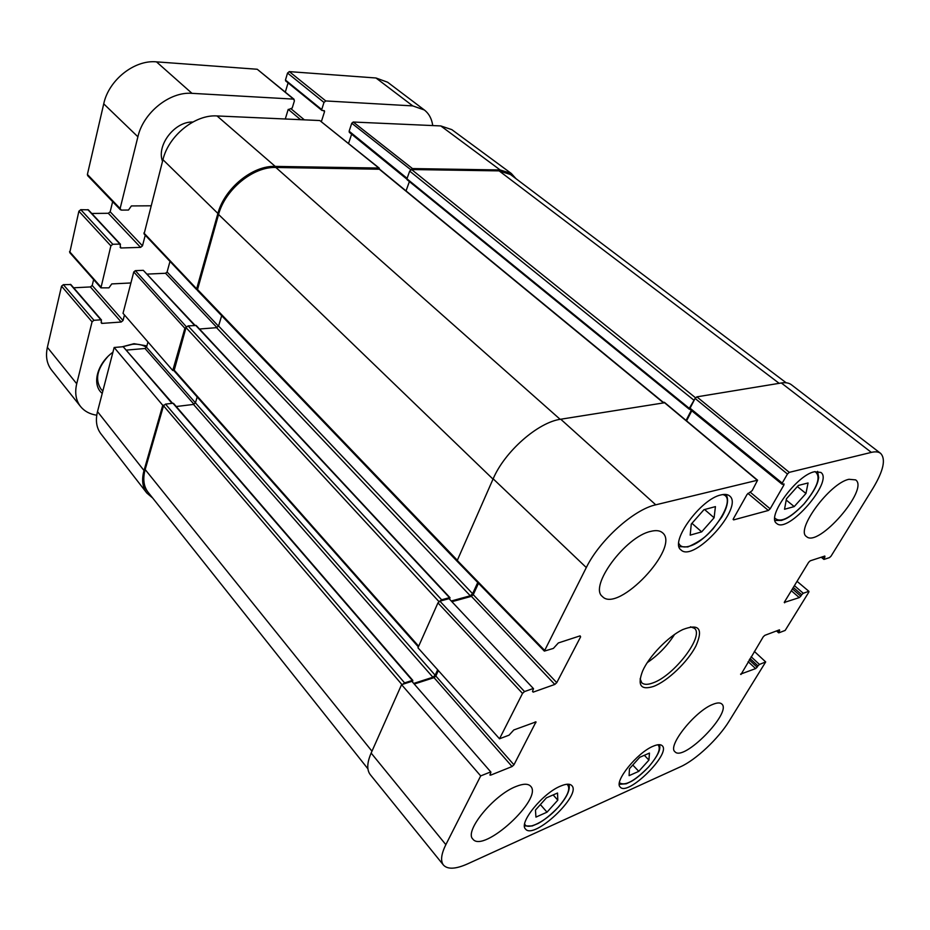 <?xml version="1.0" encoding="UTF-8"?>
<svg xmlns="http://www.w3.org/2000/svg" width="930" height="930" viewBox="0 0 930 930"><rect width="100%" height="100%" fill="white"/><g stroke="black" fill="none" stroke-linecap="round" stroke-linejoin="round"><path stroke-width="1.4" d="M192.812 122.039C174.77 121.272 156.263 145.359 162.518 161.285M786.176 382.788L510.465 174.503L499.108 170.876L411.595 169.539L409.688 171.12L406.933 178.816L407.387 179.781M695.233 398.214L689.281 408.34L689.874 409.188M409.398 181.571L406.038 190.917M691.269 410.397L686.073 420.441M663.334 402.365L379.661 169.237L275.85 167.47C253.297 166.458 225.211 189.36 218.562 214.47L197.311 290.311L456.897 561.034M221.666 315.712L218.573 326L216.562 327.674L199.485 329.011M477.741 582.505L472.603 593.689L470.278 595.781L451.724 600.873M449.829 598.839L449.504 597.653L441.645 599.792L439.681 601.222M450.027 597.723L196.218 325.5L188.069 325.895L186.012 327.593L174.05 370.826L418.361 646.92M197.183 396.982L195.44 402.795L193.498 404.422L176.223 406.526M437.658 669.774L435.159 675.215L432.903 677.238L414.222 683.248M412.676 681.458L412.316 680.423L404.585 682.887L402.69 684.294M173.619 404.004L172.957 403.236L165.505 404.12L163.517 405.782L145.173 469.545C142.65 478.857 143.627 486.437 148.126 492.296L367.908 768.808M321.373 121.609L324.558 111.577L324.396 110.74L321.896 110.403L321.733 109.554L323.977 102.428L325.791 100.952L412.769 105.904L424.336 109.972C428.974 113.6 431.787 118.796 432.741 125.585M150.962 205.797L131.386 205.937L128.491 210.041L121.295 210.11L120.121 208.541L137.896 136.791C143.313 112.577 169.806 91.431 191.987 93.337L293.543 99.115L294.426 100.777L292.218 108.031L288.091 109.74L285.289 118.994M130.909 282.964L111.74 283.917L108.95 287.847L100.94 287.858L110.879 245.857L112.809 244.276L119.947 244.079L120.795 247.984L140.593 247.38L142.488 245.834L145.254 235.197M96.755 415.222C89.838 414.175 84.444 411.281 80.573 406.538C75.888 400.47 74.609 392.879 76.713 383.765L92.058 321.838L93.942 320.292L100.917 319.815L101.8 323.408L121.191 322.024L123.027 320.513L124.469 314.968M146.894 345.902L134.013 343.693L122.144 346.809M112.937 352.203C96.836 363.804 91.605 384.88 102.23 393.413M401.795 124.202L397.087 123.992M101.498 320.025L70.854 284.545L63.368 284.673L61.531 286.161L47.372 347.343C45.442 356.364 46.837 363.932 51.569 370.07L80.573 406.538M93.628 279.593L92.198 285.464L90.396 286.94L73.656 287.788M120.493 244.288L88.373 209.831L80.771 209.68L78.887 211.203L69.762 252.635L100.94 287.858M112.646 201.671L110.17 211.784L108.322 213.284L91.768 213.47M294.124 99.336L257.25 69.262L156.472 61.857C134.49 59.625 108.682 80.027 103.73 103.846L87.397 174.445L87.676 175.654L120.389 209.75M288.079 82.886L285.312 92.093M424.336 109.972L387.601 82.212L375.987 77.992L289.311 71.622L287.544 73.052L285.452 80.061L285.963 81.026M122.446 346.785L132.63 344.263C138.128 343.844 142.743 344.879 146.487 347.355M102.846 391.042L101.079 389.228C94.825 379.812 96.999 369.012 107.613 356.829M186.419 326.837L135.35 270.665L133.769 271.955L123.027 313.305L172.759 370.489L184.884 328.302L186.326 326.965M135.35 270.665L143.301 270.328L194.591 325.395M195.068 325.361L143.301 270.328M147.3 274.094L165.552 273.269L216.981 327.593M218.504 326.186L167.098 272.002L165.552 273.269M167.098 272.002L169.992 261.4M379.324 168.202L319.792 120.54L217.039 115.948C195.114 114.332 168.621 135.629 162.936 159.693L144.092 233.965L196.486 289.463L217.887 213.447C224.525 188.302 252.646 165.377 275.222 166.4L378.87 168.051L379.579 169.179M348.552 143.453L351.61 134.199M407.108 178.328L349.134 131.211L349.331 132.351L406.863 179.13M349.134 131.211L351.749 123.237L410.827 169.76M411.025 169.655L412.467 168.574L500.166 169.969L511.279 173.445L451.817 129.63L440.785 125.934L353.226 122.028L351.749 123.237M97.499 411.618C95.337 420.465 96.441 427.812 100.812 433.682L146.777 492.993C142.453 487.169 141.523 479.671 144.011 470.522L162.75 405.306L114.158 347.483L97.499 411.618L144.011 470.522M114.158 347.483L123.178 346.716L172.027 403.341M172.538 403.283L123.178 346.716M126.631 350.087L145.022 348.494L194.01 404.283M435.159 675.215L146.522 347.25L145.022 348.494M146.522 347.25L147.963 341.973M163.82 405.178L162.75 405.306M152.741 498.085L146.777 492.993M511.279 173.445L515.987 178.676M172.759 370.489L173.84 370.373M798.382 485.437L808.054 482.961L805.95 493.493L794.22 506.594L784.536 509.256L786.443 498.794L798.382 485.437M715.426 506.618L714.101 517.766L701.673 531.867L690.188 535.134L691.269 524.078L703.94 509.698L715.426 506.618M721.11 494.9C724.842 494.004 727.655 494.342 729.562 495.911C744.523 506.85 693.617 563.231 680.958 549.886C669.321 542.225 700.778 498.747 721.11 494.9M714.101 517.766L704.568 509.524M701.673 531.867L691.943 523.323M639.759 757.287L649.454 753.079L648.931 760.089L638.771 771.342L629.099 775.655L629.447 768.738L639.759 757.287M638.771 771.342L632.784 765.03M648.931 760.089L644.339 755.3M794.22 506.594L786.222 500.038M805.95 493.493L797.37 486.564M546.41 797.859L557.535 793.023L557.802 800.16L547.026 812.169L535.936 817.11L535.459 810.077L546.41 797.859M547.026 812.169L540.376 804.59M557.802 800.16L553.152 794.929M371.14 753.067C366.943 762.821 366.676 770.04 370.326 774.713L443.505 865.133C440.355 861.064 441.134 854.24 445.854 844.661L480.694 775.911L401.574 684.654L371.14 753.067L445.854 844.661M401.574 684.654L411.897 681.353L490.924 772.109L489.971 775.132L490.691 775.132L490.052 774.399M490.924 772.109L411.897 681.353M414.757 683.875L434.043 677.656L512.07 766.541L513.953 764.809L435.845 676.04L434.043 677.656M435.845 676.04L438.356 670.553M437.96 602.873L417.965 647.803L499.515 738.78L522.521 693.408L524.52 691.571L439.878 601.164L437.96 602.873L522.521 693.408M439.878 601.164L449.05 598.664L533.518 688.677L532.576 691.234L533.169 692.129L532.495 691.409M533.518 688.677L449.05 598.664M452.375 601.571L471.394 596.339L554.803 684.445L556.756 682.667L473.254 594.677L471.394 596.339M473.254 594.677L478.497 583.284M664.578 402.748L560.744 419.221C538.075 422.243 504.758 451.469 493.156 478.811L456.967 561.115L544.352 651.105L586.307 567.556C599.606 540.284 633.876 509.466 655.755 504.816L757.578 480.206L752.184 490.622L747.081 494.4L733.375 518.766L733.642 519.882L733.119 519.44M686.561 420.848L691.769 410.804M690.06 408.212L695.105 398.435L787.443 474.021L782.223 483.089L690.06 408.212L690.374 409.421M787.443 474.021L789.268 472.347L871.352 452.387C875.421 451.422 878.525 451.759 880.629 453.387L791.465 384.799C789.024 382.904 785.652 382.3 781.351 382.974L696.872 396.854L695.105 398.435M754.358 651.419L765.692 661.939L729.26 720.924C718.518 738.606 695.814 759.996 680.423 766.808L467.651 863.854C455.77 869.155 447.725 869.573 443.505 865.133M712.88 704.359C717.181 702.603 720.157 702.487 721.808 704.01C732.387 712.403 683.445 762.251 674.936 751.731C667.066 746.162 695.117 710.95 712.88 704.359M848.939 479.287L855.647 479.892C869.527 489.099 818.063 548.2 806.496 536.552C795.173 530.123 829.711 483.1 848.939 479.287M650.675 531.39C655.999 530.042 659.951 530.507 662.555 532.785C680.818 547.177 617.869 613.777 602.384 596.502C588.667 586.644 625.367 536.657 650.675 531.39M515.976 786.513C523.183 783.606 528.066 783.502 530.612 786.199C543.55 798.463 483.298 853.821 472.824 839.046C464.082 831.211 493.714 794.952 515.976 786.513M653.36 746.139C657.673 744.337 660.614 744.198 662.207 745.732C671.507 753.521 627.704 796.778 620.252 787.094C613.544 781.967 637.387 752.347 653.36 746.139M814.459 471.743L820.888 472.428C833.966 481.24 787.64 534.459 776.655 523.404C766.088 517.161 796.65 475.032 814.459 471.743M560.674 786.048C566.149 783.758 569.858 783.606 571.799 785.606C582.006 794.918 533.692 840.36 525.508 829.014C518.475 823.004 542.911 792.999 560.674 786.048M690.49 626.808L694.454 628.308C704.545 635.922 673.983 675.785 652.953 682.899C647.698 684.864 643.955 684.806 641.735 682.725L640.119 678.819M653.65 686.387C667.601 681.097 687.607 661.997 695.814 646.187C703.522 628.785 699.151 623.263 682.701 629.598C668.321 636.422 649.024 656.348 642.653 670.937C637.108 685.329 640.77 690.479 653.65 686.387M797.045 581.331L808.961 591.387L808.763 592.236L785.164 630.435L778.945 632.795L777.271 630.656M808.635 591.387L803.264 593.27L794.418 585.644M793.313 587.458L801.707 594.723L803.264 593.27M801.707 594.723L800.823 596.165L792.441 588.899M791.325 590.713L799.277 597.606L800.823 596.165M799.277 597.606L784.257 602.454M824.108 556.291L824.933 556.977L824.817 556.059L810.239 560.813L808.635 562.301L784.478 601.954L784.653 602.803M824.933 556.977L824.015 558.465L822.167 556.919M880.629 453.387C886.023 459.095 883.512 470.661 873.096 488.087L831.048 556.152L829.479 557.616L824.131 559.372L824.015 558.465M782.735 484.17L783.862 485.088L784.048 483.972L782.049 484.204L782.223 483.089M783.862 485.088L770.18 508.815L750.371 492.319M747.894 493.377L768.378 510.465L770.18 508.815M768.378 510.465L733.642 519.882M579.762 635.969L580.622 636.841L580.099 635.853L558.349 642.944L553.385 648.408L544.352 651.105M580.622 636.841L556.756 682.667M554.803 684.445L533.169 692.129M532.832 688.642L524.52 691.571M499.515 738.78L509.082 735.153L513.813 729.957L536.005 721.866L513.953 764.809M512.07 766.541L490.691 775.132M490.203 772.109L480.694 775.911M765.692 661.939L759.461 664.438L751.126 656.72M750.033 658.51L757.95 665.845L759.461 664.438M757.95 665.845L757.125 667.194L749.22 659.858M748.127 661.649L755.613 668.6L757.125 667.194M755.613 668.6L740.559 674.134M778.956 630.017L779.631 630.621L779.468 629.831L764.82 635.341L763.251 636.794L740.954 674.506M779.631 630.621L778.77 632.005M647.303 662.602C658.289 655.092 667.356 645.734 674.517 634.516M779.166 383.334L499.108 170.876M695.547 397.784L411.595 169.539M693.606 399.958L409.688 171.12M689.281 408.34L406.933 178.816M662.997 402.423L379.091 169.039M560.151 419.325L275.85 167.47M493.016 479.124L218.562 214.47M457.049 559.976L197.102 289.091M472.603 593.689L218.573 326M470.278 595.781L216.562 327.674M449.504 597.653L195.672 325.314M441.645 599.792L188.069 325.895M438.983 601.629L186.012 327.593M418.674 646.234L173.875 369.78M432.903 677.238L193.498 404.422M412.316 680.423L172.957 403.236M404.585 682.887L165.505 404.12M401.911 684.538L163.517 405.782M371.965 751.208L145.173 469.545M47.372 347.343L76.713 383.765M61.531 286.161L92.058 321.838M63.368 284.673L93.942 320.292M70.273 284.324L100.917 319.815M101.103 322.605L101.8 323.408M90.396 286.94L121.191 322.024M92.198 285.464L123.027 320.513M69.541 251.6L100.731 286.812M78.887 211.203L110.879 245.857M80.771 209.68L112.809 244.276M87.827 209.622L119.947 244.079M120.086 247.206L120.795 247.984M108.322 213.284L140.593 247.38M110.17 211.784L142.488 245.834M87.397 174.445L120.121 208.541M103.73 103.846L137.896 136.791M156.472 61.857L191.987 93.337M257.25 69.262L293.543 99.115M288.265 109.38L300.623 119.679M291.206 108.938L304.331 119.842M323.326 110.577L324.558 111.577M285.452 80.061L321.733 109.554M287.544 73.052L323.977 102.428M289.311 71.622L325.791 100.952M375.987 77.992L412.769 105.904M133.769 271.955L184.884 328.302M196.323 288.486L143.894 233M319.792 120.54L378.87 168.051M275.222 166.4L217.039 115.948M412.467 168.574L353.226 122.028M217.887 213.447L162.936 159.693M500.166 169.969L440.785 125.934M815.052 471.603C821.364 476.416 817.668 487.204 803.973 503.967C789.896 518.463 780.177 523.148 774.806 518.033M722.61 494.586C738.792 497.352 709.892 541.283 689.06 546.282C683.724 547.782 680.307 546.782 678.784 543.283M657.94 744.756C661.265 748.394 658.126 755.811 648.524 767.029C634.539 781.177 624.844 786.408 619.438 782.711M567.009 784.246C570.997 787.977 568.056 795.638 558.209 807.228C545.794 821.411 526.985 830.955 524.671 823.922M789.268 472.347L696.872 396.854M781.351 382.974L871.352 452.387M663.997 402.26L757.171 480.159M544.434 650.163L456.967 560.151M535.215 721.889L535.913 722.657M493.156 478.811L586.307 567.556M560.744 419.221L655.755 504.816M216.911 216.818L217.678 217.55M689.223 409.188L407.061 179.676M412.874 680.469L173.538 403.411M285.638 80.898L321.896 110.403M726.051 494.481C728.992 499.515 727.574 507.036 721.785 517.057L712.961 528.984C708.904 533.018 704.603 539.47 687.863 546.945L679.098 546.642M619.31 784.304L626.297 783.781L631.551 781.27C636.329 778.526 642.025 773.748 648.64 766.948C660.486 752.754 660.323 748.115 659.51 744.674M817.61 471.359L818.667 477.648L817.935 481.182C816.389 486.983 811.739 494.597 803.985 504.025C796.371 511.895 790.035 516.941 784.978 519.149L781.526 520.428L775.004 520.486M524.485 825.968L532.169 825.98L538.04 823.515C544.015 820.365 550.793 814.889 558.384 807.101C566.858 797.417 570.392 789.814 568.986 784.269M776.527 630.935L778.596 632.795M821.248 557.221L823.817 559.36M689.979 409.34L782.049 484.204M757.578 480.206L664.427 402.353"/></g></svg>
